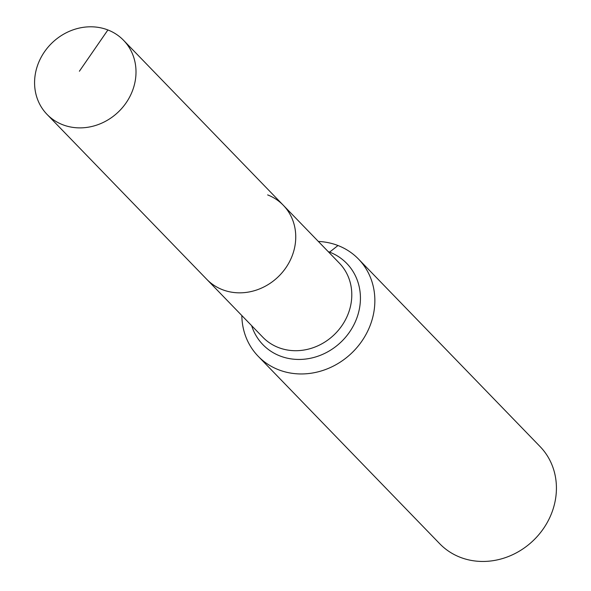 <?xml version="1.0" encoding="UTF-8"?>
<svg xmlns="http://www.w3.org/2000/svg" width="591" height="591" viewBox="0 0 591 591"><rect width="100%" height="100%" fill="white"/><g stroke="black" fill="none" stroke-linecap="round" stroke-linejoin="round"><path stroke-width="0.89" d="M107.894 29.956A53.256 47.864 -44.1 0 0 45.175 50.841A53.256 47.864 -44.1 0 0 47.036 114.388A53.256 47.864 -44.1 0 0 62.69 124.723A53.256 47.864 -44.1 0 0 125.418 103.831A53.256 47.864 -44.1 0 0 123.549 40.291A53.256 47.864 -44.1 0 0 107.894 29.956L79.386 71.238M47.036 114.388L206.776 279.336A53.256 47.864 -44.1 0 0 222.43 289.679A53.256 47.864 -44.1 0 0 285.158 268.787A53.256 47.864 -44.1 0 0 283.288 205.247L339.337 263.121A53.256 47.864 -44.1 0 1 346.481 317.759A53.256 47.864 -44.1 0 1 278.479 347.552A53.256 47.864 -44.1 0 1 262.825 337.217L206.776 279.336A53.256 47.864 -44.1 0 0 222.43 289.679A53.256 47.864 -44.1 0 0 285.158 268.787A53.256 47.864 -44.1 0 0 283.288 205.247A53.256 47.864 -44.1 0 0 267.634 194.904M241.837 315.542A69.841 62.772 -44.1 0 0 258.171 356.255L439.741 543.75A69.841 62.772 -44.1 0 0 460.271 557.313A69.841 62.772 -44.1 0 0 542.531 529.913A69.841 62.772 -44.1 0 0 540.085 446.582L358.515 259.08A69.841 62.772 -44.1 0 0 337.986 245.524A69.841 62.772 -44.1 0 0 318.35 241.446M258.171 356.255A69.841 62.772 -44.1 0 0 278.701 369.811A69.841 62.772 -44.1 0 0 360.961 342.418A69.841 62.772 -44.1 0 0 358.515 259.08M337.986 245.524L329.615 252.121A17.464 7.07 -68.8 0 1 329.076 252.52M251.648 325.678A58.369 52.459 -44.1 0 0 280.075 355.989A58.369 52.459 -44.1 0 0 354.607 323.336A58.369 52.459 -44.1 0 0 329.615 252.121A58.369 52.459 -44.1 0 0 328.16 251.581M283.288 205.247L123.549 40.291"/></g></svg>
